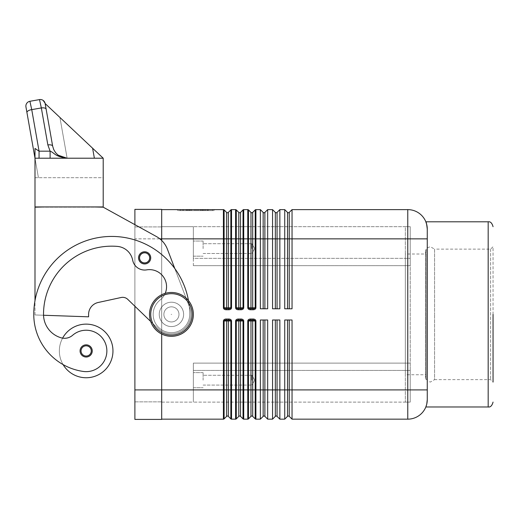 <?xml version="1.0" encoding="UTF-8"?>
<svg xmlns="http://www.w3.org/2000/svg" width="519" height="519" viewBox="0 0 519 519"><rect width="100%" height="100%" fill="white"/><g stroke="black" fill="none" stroke-linecap="round" stroke-linejoin="round"><path stroke-width="0.39" stroke-dasharray="2.6 1.95" d="M228.775 319.023A2.757 1.946 0 0 1 231.532 320.969L231.532 389.918L230.845 389.918L230.845 418.872A0.973 0.973 0 0 0 231.156 419.086A0.973 0.973 0 0 1 230.845 418.872L228.334 416.368A1.22 1.22 0 0 0 226.615 416.368L224.104 418.872A0.973 0.973 0 0 1 223.786 419.086A0.973 0.973 0 0 0 224.104 418.872L224.104 389.918L223.417 389.918L223.417 320.969A2.757 1.946 180 0 1 226.174 319.023L228.775 319.023L228.775 319.996L226.174 319.996L226.174 319.023M240.959 319.023A2.757 1.946 0 0 1 243.716 320.969L243.716 389.918L243.028 389.918L243.028 418.872A0.973 0.973 0 0 0 243.34 419.086A0.973 0.973 0 0 1 243.028 418.872L240.518 416.368A1.22 1.22 0 0 0 238.792 416.368L236.288 418.872A0.973 0.973 0 0 1 235.6 419.157L235.6 320.969A2.757 1.946 180 0 1 238.351 319.023L240.959 319.023L240.959 319.996L238.351 319.996L238.351 319.023M253.142 319.023A2.757 1.946 0 0 1 255.899 320.969L255.899 389.918L255.205 389.918L255.205 418.872A0.973 0.973 0 0 0 255.523 419.086A0.973 0.973 0 0 1 255.205 418.872L252.701 416.368A1.22 1.22 0 0 0 250.975 416.368L248.471 418.872A0.973 0.973 0 0 1 248.153 419.086A0.973 0.973 0 0 0 248.471 418.872L248.471 389.918L247.777 389.918L247.777 320.969A2.757 1.946 180 0 1 250.534 319.023L253.142 319.023L253.142 319.996L250.534 319.996L250.534 319.023M264.885 416.368L264.885 389.918L267.674 389.918L267.674 419.157L264.885 416.368A1.22 1.22 0 0 0 263.159 416.368L260.363 419.157L260.363 319.996L267.674 319.996L260.363 319.996L267.674 319.996L267.674 389.918L272.546 389.918L272.546 419.157L275.342 416.368L275.342 319.996L272.546 319.996L272.546 389.918L277.062 389.918L277.062 319.996L272.546 319.996L279.858 319.996L275.342 319.996M277.062 319.996L279.858 319.996L279.858 419.157L277.062 416.368A1.22 1.22 0 0 0 275.342 416.368M289.245 416.368L289.245 389.918L292.041 389.918L292.041 419.157L289.245 416.368A1.22 1.22 0 0 0 287.526 416.368L284.73 419.157L284.73 319.996L292.041 319.996L284.73 319.996L292.041 319.996L292.041 389.918L407.772 389.918L407.772 209.618A19.495 19.495 0 0 1 421.558 215.327A19.495 19.495 0 0 0 407.772 209.618L292.041 209.618L289.245 212.414A1.22 1.22 0 0 1 287.526 212.414L284.73 209.618L284.73 308.786L292.041 308.786L292.041 209.618M228.334 212.414L228.334 238.857L231.532 238.857L231.532 307.806L230.845 307.806L230.845 209.903L228.334 212.414A1.22 1.22 0 0 1 226.615 212.414L224.104 209.903L224.104 307.806L223.417 307.806L223.417 238.857L226.615 238.857L226.615 307.806A0.973 0.688 90 0 0 227.303 308.786L228.775 308.786L228.775 309.759L226.174 309.759L226.174 308.786L224.708 308.5L224.104 307.806L228.334 307.806A0.973 0.688 90 0 1 227.646 308.786L228.775 308.786L227.646 308.786M240.518 212.414L240.518 238.857L243.716 238.857L243.716 307.806L243.028 307.806L243.028 209.903A0.973 0.973 0 0 1 243.716 209.618L243.716 238.857L247.777 238.857L247.777 209.618L243.716 209.618A0.973 0.973 0 0 0 243.028 209.903L240.518 212.414A1.22 1.22 0 0 1 238.792 212.414L236.288 209.903A0.973 0.973 0 0 0 235.6 209.618L231.532 209.618L231.532 238.857L236.288 238.857L236.288 307.806L235.6 307.806L235.6 209.618A0.973 0.973 0 0 1 236.288 209.903L236.288 238.857L238.792 238.857L238.792 307.806A0.973 0.688 90 0 0 239.486 308.786L236.891 308.5L236.288 307.806L243.028 307.806L242.418 308.5L239.83 308.786L240.959 308.786L240.959 309.759L238.351 309.759L238.351 308.786L240.959 308.786M252.701 212.414L252.701 238.857L255.899 238.857L255.899 307.806L255.205 307.806L255.205 209.903L252.701 212.414A1.22 1.22 0 0 1 250.975 212.414L248.471 209.903L248.471 307.806L247.777 307.806L247.777 238.857L250.975 238.857L250.975 307.806A0.973 0.688 90 0 0 251.663 308.786L249.075 308.5L248.471 307.806L255.205 307.806L254.602 308.5L251.663 308.786L253.142 308.786L253.142 309.759L250.534 309.759L250.534 308.786L253.142 308.786M264.885 212.414A1.22 1.22 0 0 1 263.159 212.414L260.363 209.618L260.363 308.786L267.674 308.786L267.674 209.618L264.885 212.414L264.885 238.857L263.159 238.857L263.159 308.786L260.363 308.786L263.159 308.786M277.062 212.414A1.22 1.22 0 0 1 275.342 212.414L272.546 209.618L272.546 308.786L279.858 308.786L279.858 209.618L277.062 212.414L277.062 238.857L275.342 238.857L275.342 308.786L272.546 308.786L275.342 308.786M427.267 314.391L427.267 380.972L427.267 314.391M253.142 319.996L252.013 319.996L254.602 320.281L255.205 320.969L248.471 320.969L249.075 320.281L251.663 319.996L250.534 319.996M240.959 319.996L239.83 319.996L242.418 320.281L243.028 320.969L236.288 320.969L236.891 320.281L239.486 319.996L238.351 319.996M228.775 319.996L227.646 319.996L230.235 320.281L230.845 320.969L224.104 320.969L224.708 320.281L227.303 319.996L226.174 319.996M226.615 212.414L226.615 238.857L228.334 238.857L228.334 307.806L230.845 307.806L230.235 308.5L228.775 308.786M427.267 229.113L427.267 399.669A19.495 19.495 0 0 1 407.772 419.157L407.772 389.918L427.267 389.918M251.838 248.607L251.838 243.709L251.838 248.607M203.111 248.607L203.111 241.05L203.111 248.607M193.36 248.607L193.36 241.05L193.36 248.607M251.838 380.174L251.838 375.276L251.838 380.174M203.111 380.174L203.111 372.623L203.111 380.174M193.36 380.174L193.36 372.623L193.36 380.174M171.718 314.391L171.153 314.391L171.718 314.391M163.881 314.391A7.551 7.551 0 0 0 171.432 321.942A7.551 7.551 0 0 0 178.99 314.391A7.551 7.551 0 0 1 171.432 321.942A7.551 7.551 0 0 1 163.881 314.391A7.551 7.551 0 0 1 171.432 306.839A7.551 7.551 0 0 1 178.99 314.391A7.551 7.551 0 0 1 171.432 321.942A7.551 7.551 0 0 1 163.881 314.391A7.551 7.551 0 0 1 171.432 306.839A7.551 7.551 0 0 1 178.99 314.391A7.551 7.551 0 0 1 171.432 321.942A7.551 7.551 0 0 1 163.881 314.391A7.551 7.551 0 0 1 171.432 306.839A7.551 7.551 0 0 1 178.99 314.391A7.551 7.551 0 0 0 171.432 306.839A7.551 7.551 0 0 0 163.881 314.391M183.616 314.391A12.184 12.184 0 0 1 171.432 326.574A12.184 12.184 0 0 1 159.249 314.391A12.184 12.184 0 0 0 171.432 326.574A12.184 12.184 0 0 0 183.616 314.391A12.184 12.184 0 0 1 171.432 326.574A12.184 12.184 0 0 1 159.249 314.391A12.184 12.184 0 0 1 171.432 302.207A12.184 12.184 0 0 1 175.286 325.945A12.184 12.184 0 0 1 159.249 314.391A12.184 12.184 0 0 1 171.432 302.207A12.184 12.184 0 0 1 183.616 314.391A12.184 12.184 0 0 0 171.432 302.207A12.184 12.184 0 0 0 159.249 314.391A12.184 12.184 0 0 0 171.432 326.574A12.184 12.184 0 0 0 175.286 302.83A12.184 12.184 0 0 0 161.688 321.696A12.184 12.184 0 0 0 183.616 314.391A12.184 12.184 0 0 1 171.432 326.574A12.184 12.184 0 0 1 159.249 314.391A12.184 12.184 0 0 1 171.432 302.207A12.184 12.184 0 0 1 183.616 314.391A12.184 12.184 0 0 1 171.432 326.574A12.184 12.184 0 0 1 161.688 307.079A12.184 12.184 0 0 1 183.616 314.391A12.184 12.184 0 0 0 171.432 302.207A12.184 12.184 0 0 0 159.249 314.391A12.184 12.184 0 0 1 171.432 302.207A12.184 12.184 0 0 1 183.616 314.391M193.36 314.391A21.928 21.928 0 0 1 171.432 336.318A21.928 21.928 0 0 1 149.504 314.391A21.928 21.928 0 0 1 171.432 292.463A21.928 21.928 0 0 1 193.36 314.391A21.928 21.928 0 0 1 171.432 336.318A21.928 21.928 0 0 1 149.504 314.391A21.928 21.928 0 0 1 171.432 292.463A21.928 21.928 0 0 1 193.36 314.391A21.928 21.928 0 0 1 171.432 336.318A21.928 21.928 0 0 1 149.504 314.391A21.928 21.928 0 0 1 171.432 292.463A21.928 21.928 0 0 1 193.36 314.391A21.928 21.928 0 0 0 171.432 292.463A21.928 21.928 0 0 0 149.504 314.391M161.688 334.035L161.688 419.404L134.888 419.404L134.888 226.92L134.888 389.918L134.888 238.857L134.888 306.236L157.906 328.423A19.495 19.495 0 0 0 189.643 307.436L189.318 306.573A77.967 77.967 0 0 1 189.707 314.391A18.275 18.275 0 0 1 157.108 325.731A18.275 18.275 0 0 1 160.092 300.06A17.056 17.056 0 0 0 146.663 269.874A12.184 12.184 0 0 1 132.669 260.168A17.056 17.056 0 0 0 117.32 246.395A68.223 68.223 0 0 0 43.518 314.391A24.367 24.367 0 0 0 61.268 337.837A12.184 12.184 0 0 0 62.611 338.135A26.8 26.8 0 0 0 63.091 364.591A26.8 26.8 0 0 1 62.611 338.135A12.184 12.184 0 0 0 72.569 335.306A20.708 20.708 0 0 1 106.655 353.88A20.708 20.708 0 0 1 83.215 371.435A57.635 57.635 0 0 1 63.091 364.591A26.8 26.8 0 0 1 86.16 324.135A26.8 26.8 0 0 0 63.091 364.591A26.8 26.8 0 0 0 112.96 350.935A26.8 26.8 0 0 0 86.16 324.135A26.8 26.8 0 0 1 112.96 350.935A26.8 26.8 0 0 1 63.091 364.591A57.635 57.635 0 0 1 33.774 314.391A77.967 77.967 0 0 1 174.78 268.505L189.318 306.573A77.967 77.967 0 0 1 189.707 314.391A18.275 18.275 0 0 1 157.108 325.731A18.275 18.275 0 0 1 160.092 300.06A17.056 17.056 0 0 0 146.663 269.874A12.184 12.184 0 0 1 132.669 260.168A17.056 17.056 0 0 0 117.32 246.395A68.223 68.223 0 0 0 43.518 314.391A24.367 24.367 0 0 0 43.531 315.254L34.994 314.955L34.994 207.185L103.21 207.185L156.401 236.528A24.367 24.367 0 0 1 167.397 249.172A24.367 24.367 0 0 0 156.401 236.528L103.21 207.185L34.994 207.185L34.994 300.663A77.967 77.967 0 0 1 189.318 306.573L189.643 307.436A19.495 19.495 0 0 1 157.906 328.423L127.778 299.379A7.311 7.311 0 0 0 121.154 297.497L98.195 302.486A12.184 12.184 0 0 0 88.593 314.391L88.593 316.824L43.531 315.254L88.593 316.824L88.593 314.391A12.184 12.184 0 0 1 98.195 302.486L121.154 297.497A7.311 7.311 0 0 1 127.778 299.379L157.906 328.423A19.495 19.495 0 0 0 189.643 307.436L174.78 268.505A77.967 77.967 0 0 1 189.707 314.391A18.275 18.275 0 0 1 157.108 325.731A18.275 18.275 0 0 1 160.092 300.06A17.056 17.056 0 0 0 146.663 269.874A12.184 12.184 0 0 1 132.669 260.168A17.056 17.056 0 0 0 117.32 246.395A68.223 68.223 0 0 0 43.518 314.391A24.367 24.367 0 0 0 61.268 337.837A12.184 12.184 0 0 0 72.569 335.306A20.708 20.708 0 0 1 106.655 353.88A20.708 20.708 0 0 1 83.215 371.435A57.635 57.635 0 0 1 33.774 314.391A77.967 77.967 0 0 1 34.994 300.663L34.994 314.955L43.531 315.254A24.367 24.367 0 0 0 61.268 337.837A12.184 12.184 0 0 0 72.569 335.306A20.708 20.708 0 0 1 106.655 353.88A20.708 20.708 0 0 1 83.215 371.435A57.635 57.635 0 0 1 33.774 314.391A77.967 77.967 0 0 1 111.741 236.424A77.967 77.967 0 0 1 189.707 314.391A18.275 18.275 0 0 1 157.108 325.731A18.275 18.275 0 0 1 160.092 300.06A17.056 17.056 0 0 0 146.663 269.874A12.184 12.184 0 0 1 132.669 260.168A17.056 17.056 0 0 0 117.32 246.395A68.223 68.223 0 0 0 43.518 314.391A24.367 24.367 0 0 0 61.268 337.837A12.184 12.184 0 0 0 72.569 335.306A20.708 20.708 0 0 1 106.655 353.88A20.708 20.708 0 0 1 83.215 371.435A57.635 57.635 0 0 1 33.774 314.391A77.967 77.967 0 0 1 111.741 236.424A77.967 77.967 0 0 1 189.707 314.391A18.275 18.275 0 0 1 157.108 325.731A18.275 18.275 0 0 1 160.092 300.06A17.056 17.056 0 0 0 146.663 269.874A12.184 12.184 0 0 1 132.669 260.168A17.056 17.056 0 0 0 117.32 246.395A68.223 68.223 0 0 0 43.518 314.391A24.367 24.367 0 0 0 61.268 337.837A12.184 12.184 0 0 0 72.569 335.306A20.708 20.708 0 0 1 106.655 353.88A20.708 20.708 0 0 1 83.215 371.435A57.635 57.635 0 0 1 33.774 314.391A77.967 77.967 0 0 1 174.78 268.505L167.397 249.172A24.367 24.367 0 0 0 156.401 236.528L103.21 207.185L93.465 206.938M86.16 357.027A6.092 6.092 0 0 0 92.246 350.935A6.092 6.092 0 0 0 86.16 344.843A6.092 6.092 0 0 0 80.069 350.935A6.092 6.092 0 0 0 86.16 357.027A6.092 6.092 0 0 0 92.246 350.935A6.092 6.092 0 0 1 86.16 357.027A6.092 6.092 0 0 1 80.069 350.935A6.092 6.092 0 0 1 86.16 344.843A6.092 6.092 0 0 1 92.246 350.935A6.092 6.092 0 0 0 86.16 344.843A6.092 6.092 0 0 0 80.069 350.935A6.092 6.092 0 0 0 86.16 357.027M144.632 263.957A6.092 6.092 0 0 0 150.724 257.865A6.092 6.092 0 0 0 144.632 251.773A6.092 6.092 0 0 0 138.541 257.865A6.092 6.092 0 0 0 144.632 263.957A6.092 6.092 0 0 0 150.724 257.865A6.092 6.092 0 0 1 144.632 263.957A6.092 6.092 0 0 1 138.541 257.865A6.092 6.092 0 0 1 144.632 251.773A6.092 6.092 0 0 1 150.724 257.865A6.092 6.092 0 0 0 144.632 251.773A6.092 6.092 0 0 0 138.541 257.865A6.092 6.092 0 0 0 144.632 263.957A6.092 6.092 0 0 1 138.541 257.865A6.092 6.092 0 0 1 144.632 251.773A6.092 6.092 0 0 0 138.541 257.865A6.092 6.092 0 0 0 144.632 263.957A6.092 6.092 0 0 0 150.724 257.865A6.092 6.092 0 0 0 144.632 251.773A6.092 6.092 0 0 1 150.724 257.865A6.092 6.092 0 0 1 144.632 263.957A6.092 6.092 0 0 0 150.724 257.865A6.092 6.092 0 0 0 144.632 251.773A6.092 6.092 0 0 1 150.724 257.865A6.092 6.092 0 0 1 144.632 263.957A6.092 6.092 0 0 1 138.541 257.865A6.092 6.092 0 0 1 144.632 251.773A6.092 6.092 0 0 0 138.541 257.865A6.092 6.092 0 0 0 144.632 263.957M46.133 109.152L52.795 146.845L54.767 151.522L57.654 154.792L54.767 151.522L52.795 146.845L54.767 151.522L57.654 154.792L54.767 151.522L52.795 146.845L54.767 151.522L57.654 154.792L54.767 151.522L52.795 146.845L54.767 151.522L57.654 154.792L54.767 151.522L52.795 146.845L45.147 103.553L92.609 148.233L45.147 103.553L92.609 148.233L45.147 103.553L92.609 148.233L45.147 103.553L46.133 109.152A4.872 2.031 -10 0 0 44.608 108.017A4.872 2.031 -10 0 0 41.332 107.939L39.502 99.596L29.901 101.289M29.966 101.374L31.737 109.632A4.872 2.031 -10 0 0 28.214 110.8A4.872 2.031 -10 0 0 26.936 112.539M57.654 154.792L62.053 157.328L67.048 158.211L62.053 157.328L57.654 154.792L54.391 150.899L52.653 146.131A4.872 2.031 -10 0 0 51.128 144.996A4.872 2.031 -10 0 0 47.852 144.918L41.332 107.939L31.737 109.632L39.061 151.178L50.109 151.178L50.109 158.211L67.048 158.211L62.053 157.328L57.654 154.792L61.372 157.062L67.048 158.211L62.053 157.328L57.654 154.792L61.372 157.062L67.048 158.211L62.053 157.328L57.654 154.792L61.372 157.062L66.367 158.198L62.351 157.439L58.154 155.194L67.048 158.211L103.262 158.211L59.938 117.476L103.21 158.211L59.938 117.476L103.21 158.211L59.938 117.476L103.21 158.211L59.938 117.476L103.21 158.211L67.12 158.211L103.262 158.211L50.109 158.211M34.994 148.447L34.994 158.211L34.994 148.447L39.061 151.178L39.061 158.211L34.994 158.211L39.061 158.211M427.267 379.636L426.131 379.636L426.131 314.391L426.131 379.636L425.483 377.203L425.483 251.579L426.131 254.012L426.131 374.763L405.339 374.763L405.339 254.012L426.131 254.012L426.131 314.391L426.131 249.139L427.267 249.139L427.267 379.636L427.267 249.139M426.131 249.139L426.131 374.763L425.483 377.203L425.483 251.579L426.131 249.139M405.339 254.012L405.339 374.763M427.267 247.81L430.355 246.707L434.572 249.139L434.572 314.391L434.572 249.139L490.611 249.139L493.05 246.707L493.05 382.075L490.611 379.636L434.572 379.636L434.572 314.391L434.572 379.636L430.355 382.075L427.267 380.972M490.611 249.139L490.611 379.636L490.611 249.139M493.05 314.391L493.05 246.707M405.339 402.102L410.211 402.102L410.211 226.673L405.339 226.673L405.339 402.102L405.339 226.673L410.211 226.673L410.211 402.102L405.339 402.102M410.211 402.102L193.36 402.102L410.211 402.102L410.211 370.43L410.211 402.102M161.688 402.102L193.36 402.102L193.36 363.118L193.36 402.102L193.36 363.118L410.211 363.118L410.211 265.657L193.36 265.657L410.211 265.657L410.211 258.352L410.211 370.43L410.211 363.118L193.36 363.118L410.211 363.118L193.36 363.118L193.36 370.43L410.211 370.43L193.36 370.43L193.36 402.102L161.688 402.102L161.688 389.918L161.688 419.157L161.688 402.102M410.211 226.673L410.211 258.352L410.211 226.673L193.36 226.673L410.211 226.673M204.233 210.597L186.152 210.597L205.446 210.597L204.233 210.597L204.233 209.618L205.446 209.618L186.152 209.618L204.233 209.618M189.474 209.618L189.474 210.597M194.58 209.618L194.58 210.597L194.58 209.618M197.019 209.618L197.019 210.597L197.019 209.618M202.125 209.618L202.125 210.597M201.281 210.597L189.104 210.597L201.281 210.597L201.281 209.618L190.317 209.618L201.281 209.618L201.281 210.597M198.239 209.618L184.556 209.618L203.286 209.618L198.239 209.618L198.239 210.597L203.286 210.597L183.337 210.597L198.239 210.597M178.932 209.618L195.799 209.618L195.799 210.597L178.932 210.597L212.667 210.597L177.524 210.597L214.075 210.597L195.799 210.597L195.799 209.618L178.932 209.618L178.932 210.597M212.667 209.618L195.799 209.618L212.667 209.618L212.667 210.597M195.799 209.618L195.799 210.597L195.799 209.618L177.524 209.618L195.799 209.618M177.524 209.618L177.524 210.597M214.075 209.618L214.075 210.597M204.09 210.597L180.528 210.597L205.31 210.597L204.09 210.597L204.09 209.618L180.528 209.618L205.31 209.618L204.09 209.618L204.09 210.597M188.209 209.618L188.209 210.597M203.286 209.618L203.286 210.597L203.286 209.618M184.556 209.618L183.337 209.618L184.556 209.618L184.556 210.597L184.556 209.618M207.756 209.618L202.391 209.618L207.756 209.618L207.756 210.597L207.756 209.618M202.391 209.618L202.391 210.597M161.688 209.618L161.688 307.079L161.688 209.618L223.417 209.618L223.417 238.857L161.688 238.857L161.688 307.079L161.688 240.466M45.147 103.553L52.653 146.131L45.147 103.553L52.653 146.131L45.147 103.553L52.653 146.131L45.147 103.553L103.21 158.217M59.938 117.476L67.12 158.211L103.21 158.211L67.12 158.211L103.21 158.211L67.12 158.211L59.938 117.476M92.609 148.233L94.367 158.211L92.609 148.233M103.21 177.706L103.21 206.938L103.21 158.211L34.994 158.211L38.425 177.706L34.994 158.211L34.994 206.938L34.994 177.706L103.21 177.706L103.21 206.938L34.994 206.938L34.994 177.706L103.21 177.706M50.109 151.178C54.326 152.567 54.417 156.517 67.048 158.211M103.21 206.938L34.994 206.938L103.21 206.938M44.738 206.938L34.994 207.185L34.994 300.663A77.967 77.967 0 0 0 33.774 314.391A77.967 77.967 0 0 1 111.741 236.424A77.967 77.967 0 0 1 189.707 314.391A18.275 18.275 0 0 1 157.108 325.731A18.275 18.275 0 0 1 160.092 300.06A17.056 17.056 0 0 0 146.663 269.874A12.184 12.184 0 0 1 132.669 260.168A17.056 17.056 0 0 0 117.32 246.395A68.223 68.223 0 0 0 43.518 314.391A24.367 24.367 0 0 0 43.531 315.254L88.593 316.824L88.593 314.391A12.184 12.184 0 0 1 98.195 302.486L121.154 297.497A7.311 7.311 0 0 1 127.778 299.379M86.16 377.741A26.8 26.8 0 0 0 112.96 350.935A26.8 26.8 0 0 0 62.611 338.135A12.184 12.184 0 0 0 72.569 335.306A20.708 20.708 0 0 1 106.655 353.88A20.708 20.708 0 0 1 83.215 371.435A57.635 57.635 0 0 1 63.091 364.591A26.8 26.8 0 0 0 86.16 377.741M165.198 293.365A17.056 17.056 0 0 1 160.092 300.06A18.275 18.275 0 0 0 157.108 325.731A18.275 18.275 0 0 0 189.707 314.391A77.967 77.967 0 0 0 188.475 300.592A77.967 77.967 0 0 1 189.318 306.573L174.78 268.505L189.318 306.573A77.967 77.967 0 0 1 189.707 314.391A18.275 18.275 0 0 1 157.108 325.731A18.275 18.275 0 0 1 160.092 300.06A17.056 17.056 0 0 0 146.663 269.874A12.184 12.184 0 0 1 132.669 260.168A17.056 17.056 0 0 0 117.32 246.395A68.223 68.223 0 0 0 43.518 314.391A24.367 24.367 0 0 0 61.268 337.837A12.184 12.184 0 0 0 72.569 335.306A20.708 20.708 0 0 1 106.655 353.88A20.708 20.708 0 0 1 83.215 371.435A57.635 57.635 0 0 1 33.774 314.391A57.635 57.635 0 0 0 63.091 364.591M174.78 268.505A77.967 77.967 0 0 1 189.318 306.573L189.643 307.436A19.495 19.495 0 0 1 157.906 328.423L150.672 321.449M43.531 315.254L34.994 314.955L43.531 315.254A24.367 24.367 0 0 0 61.268 337.837A12.184 12.184 0 0 0 62.611 338.135M193.36 258.352L193.36 226.673L193.36 265.657L410.211 265.657L193.36 265.657L193.36 226.673L193.36 258.352L410.211 258.352L193.36 258.352M161.688 226.673L193.36 226.673L161.688 226.673M134.888 224.662L134.888 238.857L161.688 238.857L161.688 389.918L161.688 226.92L161.688 389.918L161.688 238.857L193.36 238.857L161.688 238.857L161.688 209.378L134.888 209.378L134.888 238.857L159.878 238.857M231.156 209.695A0.973 0.973 0 0 0 230.845 209.903A0.973 0.973 0 0 1 231.532 209.618M226.174 308.786L227.303 308.786M239.486 308.786L238.351 308.786M255.523 209.695A0.973 0.973 0 0 0 255.205 209.903A0.973 0.973 0 0 1 255.899 209.618L260.363 209.618M250.534 308.786L251.663 308.786M289.245 308.786L284.73 308.786L292.041 308.786L289.245 308.786L289.245 238.857L287.526 238.857L287.526 308.786M279.858 308.786L277.062 308.786L279.858 308.786M267.674 308.786L264.885 308.786L267.674 308.786M267.674 209.618L272.546 209.618M279.858 209.618L284.73 209.618M161.688 419.157L223.417 419.157A0.973 0.973 0 0 0 223.786 419.086A0.973 0.973 0 0 1 223.417 419.157L223.417 389.918L161.688 389.918L161.688 401.862L161.688 389.918L193.36 389.918L134.888 389.918M235.6 320.969L236.288 320.969L236.288 389.918L231.532 389.918L231.532 419.157A0.973 0.973 0 0 1 231.156 419.086A0.973 0.973 0 0 0 231.532 419.157L235.6 419.157M227.646 319.996L227.303 319.996L227.646 319.996A0.973 0.688 -90 0 1 228.334 320.969L228.334 389.918L226.615 389.918L226.615 320.969A0.973 0.688 -90 0 1 227.303 319.996M243.34 419.086A0.973 0.973 0 0 0 243.716 419.157L247.777 419.157A0.973 0.973 0 0 0 248.153 419.086A0.973 0.973 0 0 1 247.777 419.157L247.777 389.918L243.716 389.918L243.716 419.157A0.973 0.973 0 0 1 243.34 419.086M239.83 319.996L239.486 319.996L239.83 319.996A0.973 0.688 -90 0 1 240.518 320.969L240.518 389.918L236.288 389.918L236.288 418.872A0.973 0.973 0 0 1 235.97 419.086M263.159 416.368L263.159 389.918L255.899 389.918L255.899 419.157A0.973 0.973 0 0 1 255.523 419.086A0.973 0.973 0 0 0 255.899 419.157L260.363 419.157M252.013 319.996L251.663 319.996L252.013 319.996A0.973 0.688 -90 0 1 252.701 320.969L252.701 389.918L250.975 389.918L250.975 320.969A0.973 0.688 -90 0 1 251.663 319.996M267.674 419.157L272.546 419.157M279.858 419.157L284.73 419.157M292.041 419.157L407.772 419.157A19.495 19.495 0 0 0 427.267 399.669M134.888 226.92L161.688 226.92L134.888 226.92M134.888 401.862L161.688 401.862L134.888 401.862M144.632 262.731A4.872 4.872 0 0 1 139.76 257.859A4.872 4.872 0 0 1 144.632 252.987A4.872 4.872 0 0 0 139.76 257.859A4.872 4.872 0 0 0 144.632 262.731A4.872 4.872 0 0 0 149.504 257.859A4.872 4.872 0 0 0 144.632 252.987A4.872 4.872 0 0 1 149.504 257.859A4.872 4.872 0 0 1 144.632 262.731A4.872 4.872 0 0 0 149.504 257.859A4.872 4.872 0 0 0 144.632 252.987A4.872 4.872 0 0 1 149.504 257.859A4.872 4.872 0 0 1 144.632 262.731A4.872 4.872 0 0 1 139.76 257.859A4.872 4.872 0 0 1 144.632 252.987A4.872 4.872 0 0 0 139.76 257.859A4.872 4.872 0 0 0 144.632 262.731M226.615 416.368L226.615 389.918L224.104 389.918L224.104 320.969L223.417 320.969M238.792 416.368L238.792 320.969A0.973 0.688 -90 0 1 239.486 319.996M250.975 416.368L250.975 389.918L248.471 389.918L248.471 320.969L247.777 320.969M264.885 319.996L264.885 389.918L263.159 389.918L263.159 319.996M287.526 416.368L287.526 319.996M289.245 319.996L289.245 389.918L277.062 389.918L277.062 416.368M239.83 308.786A0.973 0.688 -90 0 0 240.518 307.806L240.518 238.857L238.792 238.857L238.792 212.414M252.013 308.786A0.973 0.688 -90 0 0 252.701 307.806L252.701 238.857L250.975 238.857L250.975 212.414M289.245 212.414L289.245 238.857L427.267 238.857M252.701 416.368L252.701 389.918L255.205 389.918L255.205 320.969L255.899 320.969M240.518 416.368L240.518 389.918L243.028 389.918L243.028 320.969L243.716 320.969M228.334 416.368L228.334 389.918L230.845 389.918L230.845 320.969L231.532 320.969M192.147 314.391A20.708 20.708 0 0 1 171.432 335.099A20.708 20.708 0 0 1 150.724 314.391A20.708 20.708 0 0 1 171.432 293.676A20.708 20.708 0 0 1 192.147 314.391A20.708 20.708 0 0 1 171.432 335.099A20.708 20.708 0 0 1 150.724 314.391A20.708 20.708 0 0 1 171.432 293.676A20.708 20.708 0 0 1 192.147 314.391A20.708 20.708 0 0 1 171.432 335.099A20.708 20.708 0 0 1 150.724 314.391A20.708 20.708 0 0 1 171.432 293.676A20.708 20.708 0 0 1 192.147 314.391M81.042 350.935A5.119 5.119 0 0 0 86.16 356.053A5.119 5.119 0 0 0 91.273 350.935A5.119 5.119 0 0 0 86.16 345.823A5.119 5.119 0 0 0 81.042 350.935A5.119 5.119 0 0 0 86.16 356.053A5.119 5.119 0 0 0 91.273 350.935A5.119 5.119 0 0 0 86.16 345.823A5.119 5.119 0 0 0 81.042 350.935A5.119 5.119 0 0 0 86.16 356.053A5.119 5.119 0 0 0 91.273 350.935A5.119 5.119 0 0 0 86.16 345.823A5.119 5.119 0 0 0 81.042 350.935M139.514 257.865A5.119 5.119 0 0 0 144.632 262.977A5.119 5.119 0 0 0 149.751 257.865A5.119 5.119 0 0 0 144.632 252.747A5.119 5.119 0 0 0 139.514 257.865A5.119 5.119 0 0 0 144.632 262.977A5.119 5.119 0 0 0 149.751 257.865A5.119 5.119 0 0 0 144.632 252.747A5.119 5.119 0 0 0 139.514 257.865A5.119 5.119 0 0 0 144.632 262.977A5.119 5.119 0 0 0 149.751 257.865A5.119 5.119 0 0 0 144.632 252.747A5.119 5.119 0 0 0 139.514 257.865M488.178 406.974L488.178 221.801M187.365 209.618L187.365 210.597M186.315 209.618L186.315 210.597M189.124 209.618L189.104 210.597M191.232 209.618L191.232 210.597M200.366 209.618L200.366 210.597M202.475 209.618L202.475 210.597M205.284 209.618L205.284 210.597L205.31 209.618M190.317 209.618L190.317 210.597L190.317 209.618M187.508 209.618L187.508 210.597M186.451 209.618L186.451 210.597M180.69 209.618L180.69 210.597M182.798 209.618L182.798 210.597M207.042 209.618L207.042 210.597L207.042 209.618M231.532 307.806A2.757 1.946 0 0 1 228.775 309.759M226.174 309.759A2.757 1.946 180 0 1 223.417 307.806M238.351 309.759A2.757 1.946 180 0 1 235.6 307.806M243.716 307.806A2.757 1.946 0 0 1 240.959 309.759M250.534 309.759A2.757 1.946 180 0 1 247.777 307.806M255.899 307.806A2.757 1.946 0 0 1 253.142 309.759M255.899 209.618L255.899 238.857L263.159 238.857L263.159 212.414M264.885 308.786L264.885 238.857L275.342 238.857L275.342 212.414M277.062 308.786L277.062 238.857L287.526 238.857L287.526 212.414M251.838 243.709L203.111 243.709L251.838 243.709L254.784 248.607L251.838 253.499L254.784 248.607L251.838 243.709M203.111 241.05L193.36 241.05L203.111 241.05M251.838 375.276L203.111 375.276L251.838 375.276L254.784 380.174L251.838 385.072L254.784 380.174L251.838 375.276M203.111 372.623L193.36 372.623L203.111 372.623M186.152 210.597L186.152 209.618M191.394 210.597L191.394 209.618M200.204 210.597L200.204 209.618M205.446 210.597L205.446 209.618M202.494 210.597L202.494 209.618M180.528 210.597L180.528 209.618M183.337 210.597L183.337 209.618M208.262 210.597L208.262 209.618L208.262 210.597M45.062 103.164L43.142 100.407M193.36 256.159L203.111 256.159L193.36 256.159M203.111 253.499L251.838 253.499L203.111 253.499M193.36 387.725L203.111 387.725L193.36 387.725M203.111 385.072L251.838 385.072L203.111 385.072"/><path stroke-width="0.78" d="M231.156 419.086A0.973 0.973 0 0 1 230.845 418.872A0.973 0.973 0 0 0 231.532 419.157L231.532 320.969L230.845 320.969L230.845 418.872L228.334 416.368A1.22 1.22 0 0 0 226.615 416.368L224.104 418.872L224.104 320.969L223.417 320.969L223.417 389.918L226.615 389.918L226.615 416.368M239.83 319.996A0.973 0.688 -90 0 1 240.518 320.969L240.518 389.918L243.716 389.918L243.716 320.969L243.028 320.969L243.028 418.872A0.973 0.973 0 0 0 243.716 419.157L243.716 389.918L247.777 389.918L247.777 419.157L243.716 419.157A0.973 0.973 0 0 1 243.028 418.872L240.518 416.368A1.22 1.22 0 0 0 238.792 416.368L236.288 418.872L236.288 320.969L235.6 320.969L235.6 419.157A0.973 0.973 0 0 0 236.288 418.872A0.973 0.973 0 0 1 235.97 419.086M255.523 419.086A0.973 0.973 0 0 1 255.205 418.872A0.973 0.973 0 0 0 255.899 419.157L255.899 320.969L255.205 320.969L255.205 418.872L252.701 416.368A1.22 1.22 0 0 0 250.975 416.368L248.471 418.872L248.471 320.969L247.777 320.969L247.777 389.918L250.975 389.918L250.975 416.368M264.022 416.011A1.22 1.22 0 0 0 263.159 416.368L260.363 419.157L260.363 319.996L267.674 319.996L267.674 419.157L264.885 416.368A1.22 1.22 0 0 0 264.022 416.011M276.205 416.011A1.22 1.22 0 0 0 275.342 416.368L272.546 419.157L272.546 319.996L279.858 319.996L279.858 419.157L277.062 416.368A1.22 1.22 0 0 0 276.205 416.011M288.382 416.011A1.22 1.22 0 0 0 287.526 416.368L284.73 419.157L284.73 319.996L292.041 319.996L292.041 419.157L289.245 416.368A1.22 1.22 0 0 0 288.382 416.011M228.775 309.759A2.757 1.946 0 0 0 231.532 307.806L231.532 238.857L230.845 238.857L230.845 209.903A0.973 0.973 0 0 1 231.156 209.695A0.973 0.973 0 0 0 230.845 209.903L228.334 212.414A1.22 1.22 0 0 1 226.615 212.414L224.104 209.903A0.973 0.973 0 0 0 223.786 209.695A0.973 0.973 0 0 1 224.104 209.903A0.973 0.973 0 0 0 223.786 209.695A0.973 0.973 0 0 1 224.104 209.903L224.104 307.806L224.708 308.5L226.174 308.786L226.174 309.759L228.775 309.759L228.775 308.786L226.174 308.786M240.959 309.759A2.757 1.946 0 0 0 243.716 307.806L243.716 209.618A0.973 0.973 0 0 0 243.028 209.903L240.518 212.414A1.22 1.22 0 0 1 238.792 212.414L236.288 209.903A0.973 0.973 0 0 0 235.6 209.618L235.6 307.806A2.757 1.946 180 0 0 238.351 309.759L240.959 309.759L240.959 308.786L238.351 308.786L238.351 309.759M253.142 309.759A2.757 1.946 0 0 0 255.899 307.806L255.899 238.857L255.205 238.857L255.205 209.903A0.973 0.973 0 0 1 255.523 209.695A0.973 0.973 0 0 0 255.205 209.903L252.701 212.414A1.22 1.22 0 0 1 250.975 212.414L248.471 209.903A0.973 0.973 0 0 0 248.153 209.695A0.973 0.973 0 0 1 248.471 209.903A0.973 0.973 0 0 0 248.153 209.695A0.973 0.973 0 0 1 248.471 209.903L248.471 307.806L249.075 308.5L250.534 308.786L250.534 309.759L253.142 309.759L253.142 308.786L250.534 308.786M264.885 308.786L264.885 238.857L267.674 238.857L267.674 209.618L264.885 212.414A1.22 1.22 0 0 1 263.159 212.414L260.363 209.618L260.363 308.786L267.674 308.786L267.674 238.857L272.546 238.857L272.546 209.618L275.342 212.414A1.22 1.22 0 0 0 277.062 212.414L279.858 209.618L279.858 308.786L272.546 308.786L272.546 238.857L275.342 238.857L275.342 212.414M289.245 308.786L289.245 238.857L292.041 238.857L292.041 209.618L289.245 212.414A1.22 1.22 0 0 1 287.526 212.414L284.73 209.618L284.73 308.786L292.041 308.786L292.041 238.857L427.267 238.857L427.267 229.113L426.754 224.669M292.041 419.157L407.772 419.157A19.495 19.495 0 0 0 427.267 399.669L426.754 404.113L427.267 399.669L427.267 238.857M252.013 319.996A0.973 0.688 -90 0 1 252.701 320.969L255.205 320.969L254.602 320.281L253.142 319.996L253.142 319.023L250.534 319.023L250.534 319.996L249.075 320.281L248.471 320.969L250.975 320.969A0.973 0.688 90 0 1 251.663 319.996M250.534 319.996L253.142 319.996M240.518 416.368L240.518 389.918L238.792 389.918L238.792 320.969L243.028 320.969L242.418 320.281L240.959 319.996L240.959 319.023L238.351 319.023L238.351 319.996L236.891 320.281L236.288 320.969L238.792 320.969A0.973 0.688 90 0 1 239.486 319.996M238.351 319.996L240.959 319.996M227.646 319.996A0.973 0.688 -90 0 1 228.334 320.969L230.845 320.969L230.235 320.281L228.775 319.996L228.775 319.023L226.174 319.023L226.174 319.996L224.708 320.281L224.104 320.969L226.615 320.969A0.973 0.688 90 0 1 227.303 319.996M226.174 319.996L228.775 319.996M253.142 308.786L254.602 308.5L255.205 307.806L252.701 307.806A0.973 0.688 -90 0 1 252.013 308.786M240.959 308.786L242.418 308.5L243.028 307.806L236.288 307.806L236.891 308.5L238.351 308.786M228.775 308.786L230.235 308.5L230.845 307.806L228.334 307.806A0.973 0.688 -90 0 1 227.646 308.786M426.722 404.243L425.84 406.974L426.722 404.243M193.36 314.391A21.928 21.928 0 0 1 171.432 336.318A21.928 21.928 0 0 1 149.504 314.391A21.928 21.928 0 0 1 171.432 292.463A21.928 21.928 0 0 1 193.36 314.391A21.928 21.928 0 0 1 171.432 336.318A21.928 21.928 0 0 1 149.504 314.391M165.198 293.365A17.056 17.056 0 0 0 146.663 269.874A12.184 12.184 0 0 1 132.669 260.168A17.056 17.056 0 0 0 117.32 246.395A68.223 68.223 0 0 0 43.518 314.391A24.367 24.367 0 0 0 61.268 337.837A12.184 12.184 0 0 0 72.569 335.306A20.708 20.708 0 0 1 106.655 353.88A20.708 20.708 0 0 1 83.215 371.435A57.635 57.635 0 0 1 33.774 314.391A77.967 77.967 0 0 1 188.475 300.592A77.967 77.967 0 0 0 34.994 300.663L34.994 207.185L44.738 206.938M62.611 338.135A26.8 26.8 0 0 1 112.96 350.935A26.8 26.8 0 0 1 63.091 364.591M86.16 357.027A6.092 6.092 0 0 1 80.069 350.935A6.092 6.092 0 0 1 86.16 344.843A6.092 6.092 0 0 1 92.246 350.935A6.092 6.092 0 0 1 86.16 357.027M144.632 263.957A6.092 6.092 0 0 1 138.541 257.865A6.092 6.092 0 0 1 144.632 251.773A6.092 6.092 0 0 1 150.724 257.865A6.092 6.092 0 0 1 144.632 263.957M26.936 112.539L34.994 158.211L34.994 148.447L34.994 158.211L25.95 106.933A4.872 4.872 0 0 1 26.754 103.294A4.872 4.872 0 0 0 25.95 106.933L26.936 112.539A4.872 2.031 -10 0 1 28.214 110.8A4.872 2.031 -10 0 1 31.737 109.632L29.901 101.289A4.872 4.872 0 0 0 26.754 103.294A4.872 4.872 0 0 1 29.901 101.289L39.502 99.596A4.872 4.872 0 0 1 45.062 103.164A4.872 4.872 0 0 0 39.502 99.596L41.332 107.939A4.872 2.031 -10 0 1 44.608 108.017A4.872 2.031 -10 0 1 46.133 109.152L45.127 103.534L92.609 148.233L94.367 158.211M39.061 158.211L39.061 151.178L31.737 109.632L41.332 107.939L47.852 144.918A4.872 2.031 -10 0 1 51.128 144.996A4.872 2.031 -10 0 1 52.653 146.131L45.147 103.553M50.109 158.211L50.109 151.178L39.061 151.178L34.994 148.447M57.654 154.792L62.053 157.328L67.048 158.211L58.154 155.194L55.624 152.709L53.723 149.602L52.653 146.131L46.133 109.152M426.722 224.539L425.84 221.801C426.222 221.788 426.696 224.227 427.267 229.113A19.495 19.495 0 0 0 421.558 215.327A19.495 19.495 0 0 1 427.267 229.113A19.495 19.495 0 0 0 421.558 215.327A19.495 19.495 0 0 1 427.267 229.113M425.84 221.801L488.178 221.801L488.178 406.974L425.84 406.974M493.05 382.075L493.05 314.391M161.688 209.618L223.417 209.618A0.973 0.973 0 0 1 223.786 209.695A0.973 0.973 0 0 0 223.417 209.618A0.973 0.973 0 0 1 223.786 209.695M103.21 158.217L92.609 148.233M45.062 103.164L43.142 100.407M103.21 206.938L103.21 158.211L34.994 158.211L34.994 206.938L103.21 206.938M67.048 158.211C54.417 156.517 54.326 152.567 50.109 151.178L47.852 144.918L50.109 151.178M93.465 206.938L103.21 207.185L156.401 236.528A24.367 24.367 0 0 1 167.397 249.172L174.78 268.505M150.672 321.449L127.778 299.379L134.888 306.236L134.888 419.404L161.688 419.404L161.688 334.035M127.778 299.379A7.311 7.311 0 0 0 121.154 297.497L98.195 302.486A12.184 12.184 0 0 0 88.593 314.391L88.593 316.824L43.531 315.254M161.688 240.466L161.688 209.378L134.888 209.378L134.888 224.662M292.041 209.618L407.772 209.618A19.495 19.495 0 0 1 421.558 215.327A19.495 19.495 0 0 0 407.772 209.618L407.772 389.918L427.267 389.918M235.6 307.806L236.288 307.806L236.288 238.857L231.532 238.857L231.532 209.618A0.973 0.973 0 0 0 231.156 209.695A0.973 0.973 0 0 1 231.532 209.618L235.6 209.618M243.716 209.618L247.777 209.618A0.973 0.973 0 0 1 248.153 209.695A0.973 0.973 0 0 0 247.777 209.618L247.777 307.806A2.757 1.946 180 0 0 250.534 309.759M264.885 212.414L264.885 238.857L255.899 238.857L255.899 209.618A0.973 0.973 0 0 0 255.523 209.695A0.973 0.973 0 0 1 255.899 209.618L260.363 209.618M267.674 209.618L272.546 209.618M279.858 209.618L284.73 209.618M161.688 419.157L223.417 419.157A0.973 0.973 0 0 0 224.104 418.872A0.973 0.973 0 0 1 223.786 419.086M231.532 419.157L235.6 419.157M247.777 419.157A0.973 0.973 0 0 0 248.471 418.872A0.973 0.973 0 0 1 248.153 419.086M255.899 419.157L260.363 419.157M267.674 419.157L272.546 419.157M279.858 419.157L284.73 419.157M238.792 416.368L238.792 389.918L226.615 389.918L226.615 320.969L228.334 320.969L228.334 416.368M427.267 399.669A19.495 19.495 0 0 1 407.772 419.157L407.772 389.918L250.975 389.918L250.975 320.969L252.701 320.969L252.701 416.368M263.159 319.996L263.159 416.368M275.342 319.996L275.342 416.368M287.526 319.996L287.526 416.368M231.532 307.806L230.845 307.806L230.845 238.857L223.417 238.857L223.417 307.806L226.615 307.806L226.615 212.414M227.303 308.786A0.973 0.688 90 0 1 226.615 307.806L228.334 307.806L228.334 212.414M239.83 308.786A0.973 0.688 -90 0 0 240.518 307.806L240.518 238.857L236.288 238.857L236.288 209.903A0.973 0.973 0 0 0 235.97 209.695M243.34 209.695A0.973 0.973 0 0 0 243.028 209.903L243.028 238.857L240.518 238.857L240.518 212.414M251.663 308.786A0.973 0.688 -90 0 1 250.975 307.806L252.701 307.806L252.701 238.857L243.028 238.857L243.028 307.806L243.716 307.806M255.899 307.806L255.205 307.806L255.205 238.857L252.701 238.857L252.701 212.414M289.245 212.414L289.245 238.857L275.342 238.857L275.342 308.786M277.062 308.786L277.062 212.414M250.975 212.414L250.975 307.806L247.777 307.806M238.792 212.414L238.792 307.806A0.973 0.688 -90 0 0 239.486 308.786M192.147 314.391A20.708 20.708 0 0 1 171.432 335.099A20.708 20.708 0 0 1 150.724 314.391A20.708 20.708 0 0 1 171.432 293.676A20.708 20.708 0 0 1 192.147 314.391M86.16 356.053A5.119 5.119 0 0 0 91.273 350.935A5.119 5.119 0 0 0 86.16 345.823A5.119 5.119 0 0 0 81.042 350.935A5.119 5.119 0 0 0 86.16 356.053M144.632 262.977A5.119 5.119 0 0 0 149.751 257.865A5.119 5.119 0 0 0 144.632 252.747A5.119 5.119 0 0 0 139.514 257.865A5.119 5.119 0 0 0 144.632 262.977M159.878 238.857L223.417 238.857L223.417 209.618M134.888 389.918L223.417 389.918L223.417 419.157M223.417 307.806A2.757 1.946 180 0 0 226.174 309.759M226.174 319.023A2.757 1.946 180 0 0 223.417 320.969M231.532 320.969A2.757 1.946 0 0 0 228.775 319.023M238.351 319.023A2.757 1.946 180 0 0 235.6 320.969M243.716 320.969A2.757 1.946 0 0 0 240.959 319.023M250.534 319.023A2.757 1.946 180 0 0 247.777 320.969M255.899 320.969A2.757 1.946 0 0 0 253.142 319.023M247.777 209.618A0.973 0.973 0 0 1 248.153 209.695M287.526 308.786L287.526 212.414M263.159 308.786L263.159 212.414M289.245 319.996L289.245 416.368M277.062 319.996L277.062 416.368M264.885 319.996L264.885 416.368M488.178 406.974C490.416 407.357 492.044 405.728 493.05 402.102M488.178 221.801C490.416 221.425 492.044 223.047 493.05 226.673"/></g></svg>
